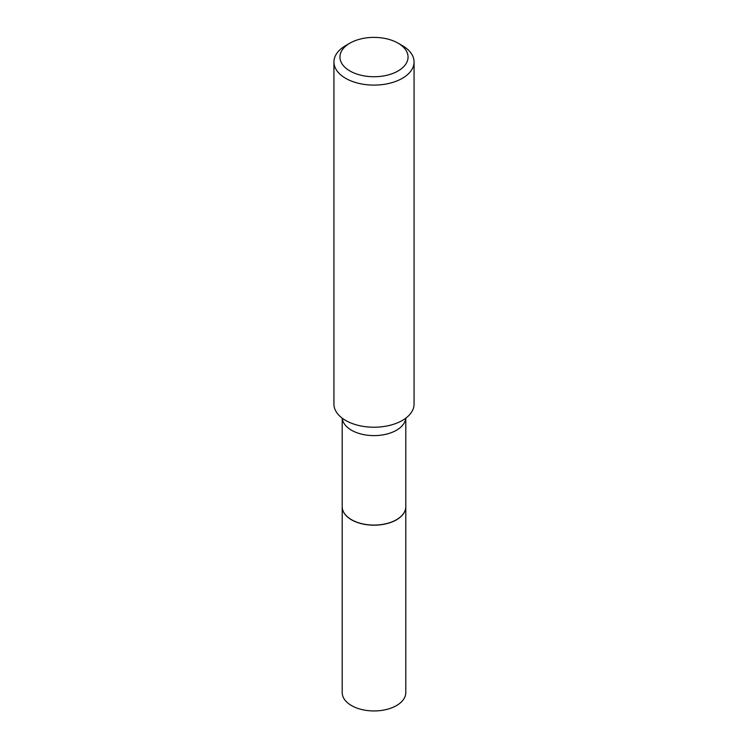 <?xml version="1.0" encoding="UTF-8"?>
<svg xmlns="http://www.w3.org/2000/svg" width="748" height="748" viewBox="0 0 748 748"><rect width="100%" height="100%" fill="white"/><g stroke="black" fill="none" stroke-linecap="round" stroke-linejoin="round"><path stroke-width="1.12" d="M342.201 506.77A31.799 18.363 0 0 0 342.201 506.817L342.201 692.592A31.799 18.363 0 0 0 361.836 709.553A31.799 18.363 0 0 0 396.487 705.579A31.799 18.363 0 0 0 405.799 692.592L405.799 506.817A31.799 18.363 0 0 0 405.799 506.77M342.201 506.817A31.799 18.363 0 0 0 361.836 523.778A31.799 18.363 0 0 0 396.487 519.804A31.799 18.363 0 0 0 405.799 506.817M342.201 418.169L342.201 506.714A31.799 18.363 0 0 0 351.513 519.692L351.607 519.748A31.668 18.289 0 0 0 396.393 519.748A31.668 18.289 0 0 0 396.44 519.72M351.607 519.748L351.513 519.692A31.799 18.363 0 0 0 396.487 519.692A31.799 18.363 0 0 0 405.799 506.714L405.799 418.169M349.914 70.967A34.053 19.663 0 0 0 398.086 70.967A34.053 19.663 0 0 0 398.086 43.16L402.331 45.609A40.065 23.132 0 0 1 414.065 61.972A40.065 23.132 0 0 1 389.334 83.337A40.065 23.132 0 0 1 345.67 78.325A40.065 23.132 0 0 1 333.935 61.972A40.065 23.132 0 0 1 345.67 45.609L349.914 43.16A34.053 19.663 0 0 0 349.914 70.967M333.935 61.972L333.935 404.098A40.065 23.132 0 0 0 345.67 420.451A40.065 23.132 0 0 0 366.988 426.865A40.065 23.132 0 0 0 381.013 426.865A40.065 23.132 0 0 0 414.065 404.098L414.065 61.972M402.331 45.609L398.086 43.16A34.053 19.663 0 0 0 349.914 43.16M342.247 418.197A31.799 18.363 0 0 0 351.513 430.231A31.799 18.363 0 0 0 385.407 434.392A31.799 18.363 0 0 0 405.753 418.197"/></g></svg>
